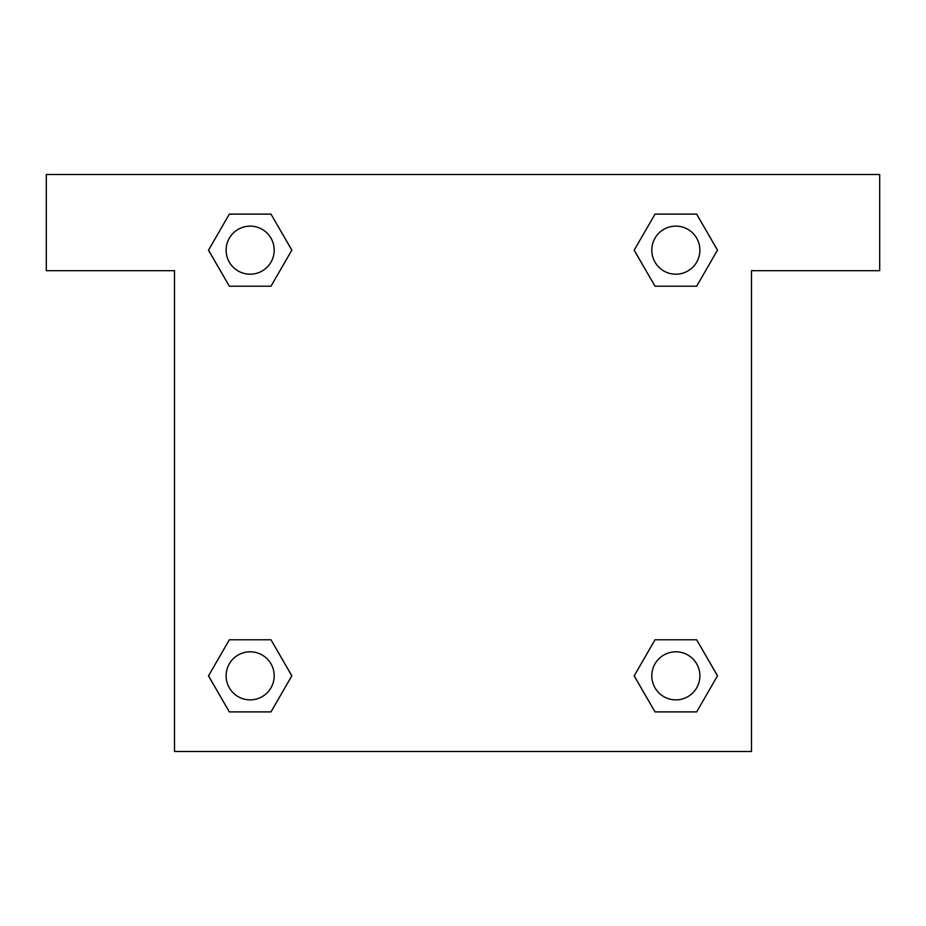 <?xml version="1.0" encoding="UTF-8"?>
<svg xmlns="http://www.w3.org/2000/svg" width="926" height="926" viewBox="0 0 926 926"><rect width="100%" height="100%" fill="white"/><g stroke="black" fill="none" stroke-linecap="round" stroke-linejoin="round"><path stroke-width="1.39" d="M670.32 286.227L696.653 286.227L655.018 286.227L634.194 250.159L655.018 214.103L696.653 214.103L717.476 250.159L696.653 286.227L655.018 286.227L670.32 286.227L655.018 286.227L635.051 251.733A272.452 272.452 0 0 1 635.155 251.826M696.653 639.773L655.018 639.773L696.653 639.773L717.476 675.841L696.653 711.897L655.018 711.897L634.194 675.841L655.018 639.773L696.653 639.773L717.523 675.806M255.68 286.227L229.347 286.227L270.982 286.227L229.347 286.227L208.524 250.159L229.347 214.103L270.982 214.103L291.806 250.159L270.982 286.227L255.68 286.227L270.982 286.227L290.949 251.733M255.68 639.773L229.347 639.773L270.982 639.773L291.806 675.841L270.982 711.897L229.347 711.897L208.524 675.841L229.347 639.773L270.982 639.773L255.68 639.773L270.982 639.773L290.949 674.267A272.452 272.452 0 0 1 290.845 674.174M879.7 174.516L46.3 174.516L46.3 270.681L174.516 270.681L174.516 751.484L751.484 751.484L751.484 270.681L879.7 270.681L879.7 174.516M229.347 286.227L208.477 250.194M270.982 214.103L229.347 214.103L270.982 214.103L291.852 250.136M270.982 639.773L291.852 675.806M229.347 711.897L270.982 711.897L229.347 711.897L208.477 675.864M655.018 711.897L696.653 711.897L655.018 711.897L634.148 675.864M655.018 286.227L634.148 250.194M696.653 214.103L655.018 214.103L696.653 214.103L717.523 250.136M699.882 675.841A24.041 24.041 0 0 0 663.815 655.018A24.041 24.041 0 0 0 663.815 696.653A24.041 24.041 0 0 0 699.882 675.841M274.2 675.841A24.041 24.041 0 0 0 238.144 655.018A24.041 24.041 0 0 0 238.144 696.653A24.041 24.041 0 0 0 274.2 675.841M699.882 250.159A24.041 24.041 0 0 0 663.815 229.347A24.041 24.041 0 0 0 663.815 270.982A24.041 24.041 0 0 0 699.882 250.159M274.2 250.159A24.041 24.041 0 0 0 238.144 229.347A24.041 24.041 0 0 0 238.144 270.982A24.041 24.041 0 0 0 274.2 250.159M655.018 639.773L670.32 639.773"/></g></svg>
